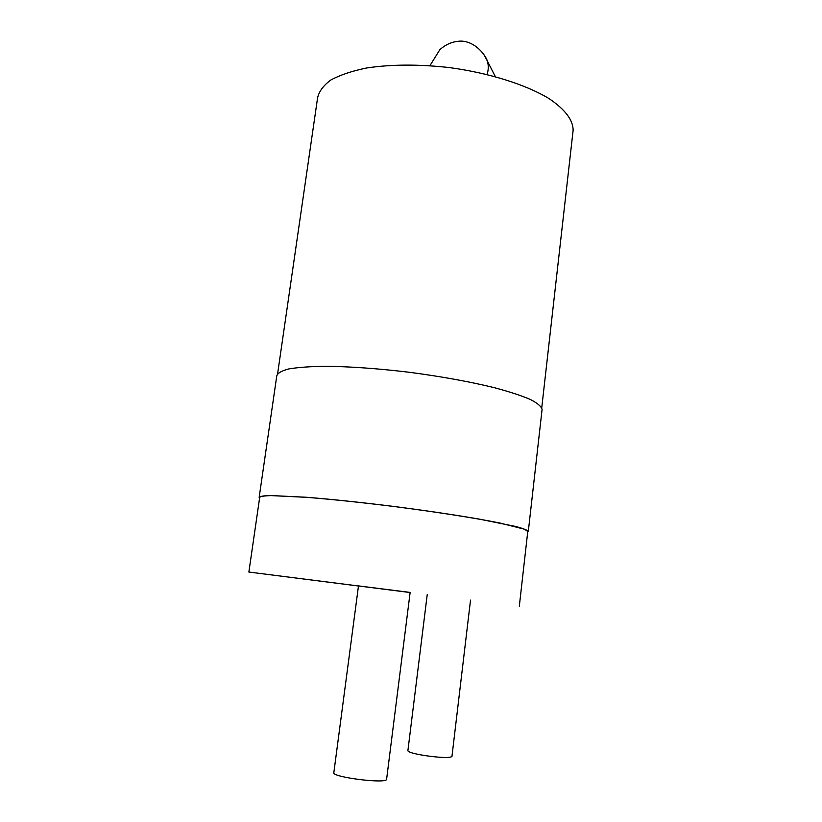 <?xml version="1.0" encoding="UTF-8"?>
<svg xmlns="http://www.w3.org/2000/svg" width="822" height="822" viewBox="0 0 822 822"><rect width="100%" height="100%" fill="white"/><g stroke="black" fill="none" stroke-linecap="round" stroke-linejoin="round"><path stroke-width="1.23" d="M542.037 409.849L542.088 409.407C541.338 406.417 537.383 403.088 530.231 399.4C521.23 395.588 509.311 391.693 494.484 387.717C469.773 381.675 441.537 376.548 409.746 372.325C377.966 368.513 349.669 366.499 324.865 366.283C309.976 366.509 297.985 367.383 288.902 368.914C281.658 370.773 277.62 373.106 276.778 375.89L259.207 497.033M527.703 532.091L528.31 531.382C527.344 530.139 523.131 528.495 515.671 526.47L478.866 519.031C453.559 514.685 424.748 510.441 392.443 506.28C360.159 502.283 331.543 499.273 306.606 497.269L270.715 495.532C263.605 495.717 259.762 496.334 259.156 497.382L259.608 497.978M527.765 531.495L524.6 529.255L499.684 522.967C474.263 517.891 434.478 511.685 392.443 506.311C360.293 502.334 331.8 499.344 306.955 497.341L271.188 495.604C264.119 495.789 260.276 496.406 259.68 497.454L248.871 572.04L358.474 586.004M573.006 131.366L573.129 130.318C573.129 120.053 565.125 109.501 549.096 98.63C526.008 84.625 488.977 72.901 449.151 67.548C418.603 64.167 391.159 64.311 366.797 67.959C352.093 70.959 340.123 74.966 330.865 80.001C323.375 85.488 318.936 91.499 317.559 98.034L277.62 373.691M410.116 592.528L248.871 572.04M358.484 585.901L410.137 592.426L386.607 779.256C386.977 784.198 331.091 777.139 333.845 772.598L358.484 585.901M470.523 600.132L451.946 756.548C449.357 758.12 440.078 757.75 424.08 755.459C413.651 753.682 408.246 752.109 407.887 750.743L427.214 594.686M487.035 74.473C488.597 69.798 488.679 65.257 487.282 60.859L483.953 54.755M542.088 409.407L528.31 531.382M573.129 130.318L541.749 407.794M527.786 531.32L519.319 606.215M495.317 76.6L487.282 60.859C485.946 56.143 476.215 41.819 461.491 41.1C453.333 41.141 446.099 44.028 439.801 49.752L429.947 65.657"/></g></svg>
